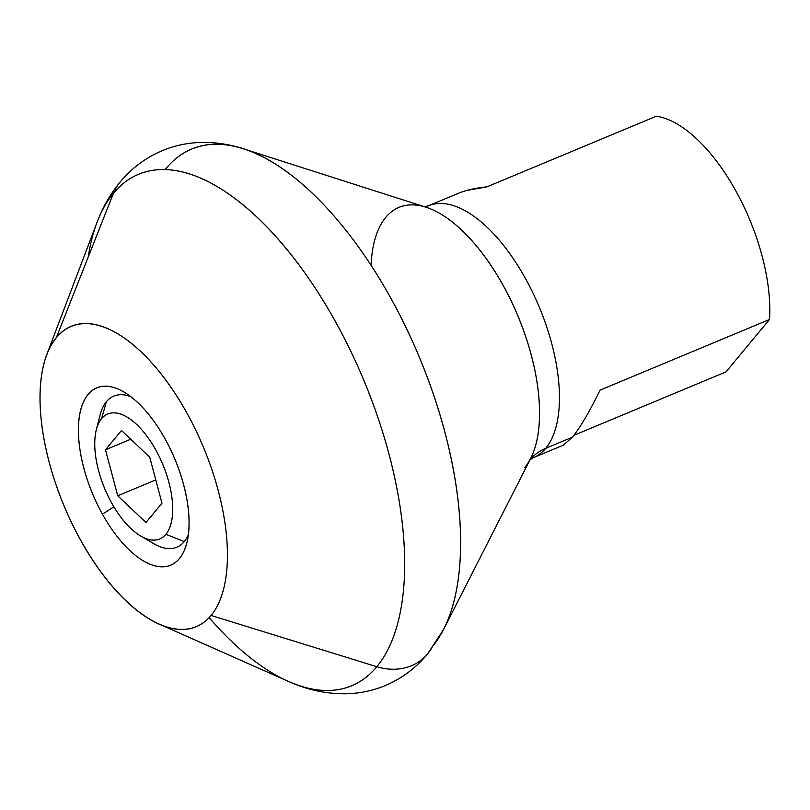 <?xml version="1.0" encoding="UTF-8"?>
<svg xmlns="http://www.w3.org/2000/svg" width="810" height="810" viewBox="0 0 810 810"><rect width="100%" height="100%" fill="white"/><g stroke="black" fill="none" stroke-linecap="round" stroke-linejoin="round"><path stroke-width="1.21" d="M159.185 624.085L288.451 681.413C306.787 689.715 325.65 693.836 345.05 693.795C358.921 693.613 372.266 690.9 385.084 685.645C401.821 678.547 415.996 667.966 427.599 653.903A54.574 46.939 -140.3 0 1 376.822 666.721A277.01 128.76 -112.6 0 0 335.32 321.357A277.01 128.76 -112.6 0 0 113.38 193.398A54.574 46.939 -140.3 0 1 119.931 182.311A54.574 46.939 39.7 0 0 119.931 182.311A54.574 46.939 39.7 0 0 113.38 193.398A277.01 128.76 -112.6 0 0 97.038 222.365A277.01 128.76 67.4 0 1 113.38 193.398L56.386 337.527A162.658 75.614 67.4 0 1 186.705 412.665A162.658 75.614 67.4 0 1 211.086 615.458A162.658 75.614 67.4 0 1 80.757 540.321A162.658 75.614 67.4 0 1 56.386 337.527L113.38 193.398A277.01 128.76 67.4 0 1 335.32 321.357A277.01 128.76 67.4 0 1 376.822 666.721L211.086 615.458A162.658 75.614 -112.6 0 0 186.705 412.665A162.658 75.614 -112.6 0 0 56.386 337.527A162.658 75.614 -112.6 0 0 46.798 354.537A162.658 75.614 -112.6 0 0 63.949 505.592A162.658 75.614 -112.6 0 0 159.185 624.085A162.658 75.614 -112.6 0 0 211.086 615.458L376.822 666.721A277.01 128.76 67.4 0 1 288.451 681.413A277.01 128.76 -112.6 0 0 376.822 666.721A54.574 46.939 39.7 0 0 427.599 653.903A54.574 46.939 39.7 0 0 432.449 646.572A279.906 130.116 -112.6 0 0 443.667 629.289A279.906 130.116 -112.6 0 0 419.438 357.362A279.906 130.116 -112.6 0 0 243.314 148.777A279.906 130.116 67.4 0 1 419.438 357.362A279.906 130.116 67.4 0 1 443.667 629.289L530.712 458.369A146.296 68.01 67.4 0 1 524.84 467.41A146.296 68.01 67.4 0 0 482.416 253.459A146.296 68.01 67.4 0 0 371.081 265.376M165.017 438.807A96.046 44.641 -112.6 0 0 88.067 394.44A96.046 44.641 -112.6 0 0 102.455 514.178A96.046 44.641 -112.6 0 0 179.405 558.546A96.046 44.641 -112.6 0 0 165.017 438.807A96.046 44.641 -112.6 0 0 123.91 392.03A96.046 44.641 -112.6 0 0 79.603 414.892A96.046 44.641 -112.6 0 0 102.455 514.178L113.896 506.847L102.455 514.178A96.046 44.641 -112.6 0 0 186.827 542.923A96.046 44.641 -112.6 0 0 165.017 438.807M56.386 337.527L113.38 193.398A54.574 46.939 -140.3 0 1 119.941 182.29C131.534 168.237 145.709 157.656 162.445 150.569C173.907 145.851 185.824 143.188 198.217 142.56C213.475 141.882 228.501 143.957 243.314 148.777A279.906 130.116 -112.6 0 0 166.242 168.308M243.314 148.777L425.989 207.228A146.296 68.01 67.4 0 1 518.046 316.244A146.296 68.01 67.4 0 1 530.712 458.369A146.296 68.01 67.4 0 0 518.046 316.244A146.296 68.01 67.4 0 0 425.989 207.228A146.296 68.01 67.4 0 0 385.702 217.434M530.712 458.369L529.689 460.08L533.355 457.67A136.424 63.413 -112.6 0 0 545.727 448.315A54.574 46.939 39.7 0 0 530.074 459.624A54.574 46.939 -140.3 0 1 545.727 448.315A136.424 63.413 -112.6 0 0 532.707 292.501A136.424 63.413 -112.6 0 0 428.348 205.831A136.424 63.413 -112.6 0 0 428.338 205.831L424.055 206.752M457.518 193.671C465.396 190.309 475.186 188.041 486.891 186.867L656.363 116.205A136.424 63.413 67.4 0 1 735.612 190.522A136.424 63.413 67.4 0 1 769.5 319.484L600.038 390.147C589.336 412.057 580.102 427.751 572.316 437.218L545.727 448.315A136.424 63.413 -112.6 0 0 532.707 292.501A136.424 63.413 -112.6 0 0 428.348 205.831L458.116 193.418M530.074 459.624A54.574 46.939 -140.3 0 1 545.727 448.315A136.424 63.413 -112.6 0 1 533.355 457.67A136.424 63.413 -112.6 0 0 545.727 448.315L572.316 437.218C580.102 427.751 589.336 412.057 600.038 390.147L769.5 319.484L726.003 371.891L573.824 435.345L726.003 371.891L769.5 319.484L726.003 371.891L573.824 435.345M769.5 319.484A136.424 63.413 -112.6 0 0 735.612 190.522A136.424 63.413 -112.6 0 0 656.363 116.205L486.891 186.867L656.363 116.205A136.424 63.413 67.4 0 1 735.612 190.522A136.424 63.413 67.4 0 1 769.5 319.484L600.038 390.147C589.336 412.057 580.102 427.751 572.316 437.218L563.345 445.166M486.891 186.867L466.783 190.461L486.891 186.867M188.365 534.782A81.85 38.05 67.4 0 1 184.255 541.586A81.85 38.05 -112.6 0 0 188.365 534.782A81.85 38.05 67.4 0 1 184.255 541.586L165.908 534.296A67.665 31.458 -112.6 0 0 155.773 449.935A67.665 31.458 -112.6 0 0 101.554 418.679L106.404 401.719A81.861 38.05 67.4 0 1 130.764 396.657M184.255 541.586A81.85 38.05 67.4 0 1 146.772 538.853A81.85 38.05 -112.6 0 0 184.255 541.586A81.85 38.05 67.4 0 1 153.708 543.642L140.656 535.997A67.665 31.458 -112.6 0 0 165.908 534.296L184.255 541.586L165.908 534.296A67.665 31.458 67.4 0 1 111.689 503.04A67.665 31.458 67.4 0 1 101.554 418.679A67.665 31.458 -112.6 0 0 96.329 429.685A67.665 31.458 -112.6 0 0 140.656 535.997M96.329 429.685L100.076 415.044A81.861 38.05 67.4 0 1 106.404 401.73L101.554 418.679A67.665 31.458 67.4 0 1 155.773 449.935A67.665 31.458 67.4 0 1 165.908 534.296M121.5 430.485L105.492 449.773L117.723 495.781L145.972 522.501L161.98 503.212L149.739 457.204L121.5 430.485L149.739 457.204L161.98 503.212L145.972 522.501L117.723 495.781L155.783 479.915L117.723 495.781L105.492 449.773L121.5 430.485L105.492 449.773L130.754 439.243L105.492 449.773L117.723 495.781L145.972 522.501L161.98 503.212L149.739 457.204L121.5 430.485M102.455 514.178A96.046 44.641 67.4 0 1 109.826 386.583A96.046 44.641 67.4 0 1 188.932 528.707A96.046 44.641 67.4 0 1 102.455 514.178L113.896 506.847M211.086 615.458A162.658 75.614 -112.6 0 0 140.94 351.732A162.658 75.614 -112.6 0 0 49.187 462.287A162.658 75.614 -112.6 0 0 211.086 615.458L376.822 666.721A277.01 128.76 67.4 0 1 209.172 617.615M88.229 256.993A277.01 128.76 67.4 0 1 306.362 275.106A277.01 128.76 67.4 0 1 376.822 666.721A54.574 46.939 39.7 0 0 432.449 646.572A279.906 130.116 -112.6 0 0 389.691 296.146A279.906 130.116 -112.6 0 0 165.139 169.654M428.338 205.831A136.424 63.413 -112.6 0 1 532.707 292.501A136.424 63.413 -112.6 0 1 545.727 448.315L572.316 437.218M106.404 401.719L101.554 418.679A67.665 31.458 -112.6 0 0 130.734 528.393A67.665 31.458 -112.6 0 0 168.905 482.395A67.665 31.458 -112.6 0 0 101.554 418.679M117.723 495.781L155.783 479.915M105.492 449.773L130.754 439.243M119.931 182.311C110.231 194.167 102.597 207.512 97.038 222.365L46.798 354.537M427.599 653.903L443.667 629.289M533.355 457.67L563.122 445.267"/></g></svg>
